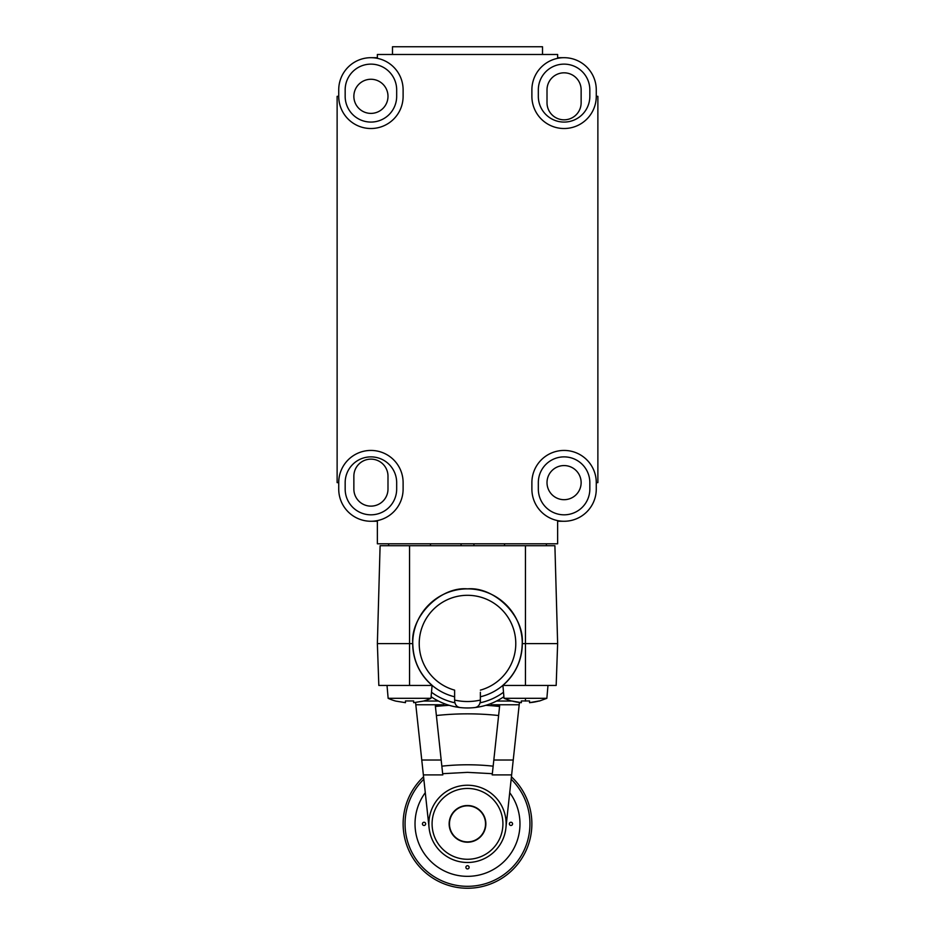 <?xml version="1.0" encoding="UTF-8"?>
<svg xmlns="http://www.w3.org/2000/svg" width="935" height="935" viewBox="0 0 935 935"><rect width="100%" height="100%" fill="white"/><g stroke="black" fill="none" stroke-linecap="round" stroke-linejoin="round"><path stroke-width="1.4" d="M564.074 521.262L557.634 521.262L557.634 543.796L377.366 543.796L377.366 521.262L370.926 521.262A32.187 32.187 0 0 1 338.727 489.063L338.727 482.635L337.126 482.635L337.126 96.328L338.727 96.328L338.727 89.889A32.187 32.187 0 0 1 370.926 57.689A32.187 32.187 0 0 1 403.114 89.889L403.114 96.328A32.187 32.187 0 0 1 370.926 128.516A32.187 32.187 0 0 1 338.727 96.328M370.938 57.689L377.366 57.689L377.366 54.475L557.634 54.475L557.634 57.689L564.074 57.689A32.187 32.187 0 0 1 596.273 89.889L596.273 96.328L597.874 96.328L597.874 482.635L596.273 482.635L596.273 489.063A32.187 32.187 0 0 1 564.074 521.262A32.187 32.187 0 0 1 531.886 489.063L531.886 482.635A32.187 32.187 0 0 1 564.074 450.436A32.187 32.187 0 0 1 596.273 482.635M596.273 96.328A32.187 32.187 0 0 1 564.074 128.516A32.187 32.187 0 0 1 531.886 96.328L531.886 89.889A32.187 32.187 0 0 1 564.074 57.689M338.727 482.635A32.187 32.187 0 0 1 370.926 450.436A32.187 32.187 0 0 1 403.114 482.635L403.114 489.063A32.187 32.187 0 0 1 370.926 521.262M538.326 489.063A25.759 25.759 0 0 0 564.074 514.823A25.759 25.759 0 0 0 589.833 489.063L589.833 482.635A25.759 25.759 0 0 0 564.074 456.876A25.759 25.759 0 0 0 538.326 482.635L538.326 489.063M538.326 96.328A25.759 25.759 0 0 0 564.074 122.076A25.759 25.759 0 0 0 589.833 96.328L589.833 89.889A25.759 25.759 0 0 0 564.074 64.129A25.759 25.759 0 0 0 538.326 89.889L538.326 96.328M542.51 54.475L542.51 46.75L392.49 46.75L392.49 54.475M345.167 96.328A25.759 25.759 0 0 0 370.926 122.076A25.759 25.759 0 0 0 396.674 96.328L396.674 89.889A25.759 25.759 0 0 0 370.926 64.129A25.759 25.759 0 0 0 345.167 89.889L345.167 96.328M345.167 489.063A25.759 25.759 0 0 0 370.926 514.823A25.759 25.759 0 0 0 396.674 489.063L396.674 482.635A25.759 25.759 0 0 0 370.926 456.876A25.759 25.759 0 0 0 345.167 482.635L345.167 489.063M547.01 482.635A17.064 17.064 0 0 1 564.074 465.572A17.064 17.064 0 0 1 581.138 482.635A17.064 17.064 0 0 1 564.074 499.687A17.064 17.064 0 0 1 547.01 482.635M353.862 489.063L353.862 476.195A17.064 17.064 0 0 1 370.926 459.132A17.064 17.064 0 0 1 387.99 476.195L387.99 489.063A17.064 17.064 0 0 1 370.926 506.127A17.064 17.064 0 0 1 353.862 489.063M353.862 96.328A17.064 17.064 0 0 1 370.926 79.265A17.064 17.064 0 0 1 387.99 96.328A17.064 17.064 0 0 1 370.926 113.392A17.064 17.064 0 0 1 353.862 96.328M547.01 102.768L547.01 89.889A17.064 17.064 0 0 1 564.074 72.825A17.064 17.064 0 0 1 581.138 89.889L581.138 102.768A17.064 17.064 0 0 1 564.074 119.82A17.064 17.064 0 0 1 547.01 102.768M409.553 545.724L380.101 545.724L377.366 643.596L409.553 643.596L409.553 545.724L554.899 545.724L557.634 643.596L556.173 685.437L557.634 643.596L522.221 643.596C524.675 616.516 494.58 586.42 467.5 588.863A54.721 54.721 0 0 1 480.38 696.785M454.62 696.785A54.721 54.721 0 0 1 467.5 588.863C440.42 586.42 410.325 616.516 412.779 643.596L409.553 643.596L409.553 685.437L378.827 685.437L377.366 643.596L378.827 685.437M337.126 418.377A25.759 25.759 0 0 1 337.126 418.249L337.126 160.715A25.759 25.759 0 0 1 337.126 160.586M503.895 696.704A64.386 64.386 0 0 1 474.653 707.573C477.937 707.187 479.842 705.06 480.38 701.18L480.169 702.781A60.53 60.53 0 0 0 503.509 692.251M431.491 692.251A60.53 60.53 0 0 0 454.831 702.781L454.62 701.18C455.158 705.06 457.063 707.187 460.347 707.573A64.386 64.386 0 0 1 431.105 696.704M525.447 545.724L525.447 685.437L502.761 685.437C515.384 674.345 521.87 660.39 522.221 643.596M412.779 643.596C413.13 660.39 419.616 674.345 432.239 685.437L409.553 685.437M525.447 685.437L556.173 685.437M480.38 692.239L480.38 701.18M454.62 692.239L454.62 690.135A48.293 48.293 0 0 1 467.5 595.303A48.293 48.293 0 0 1 480.38 690.135M480.38 700.081C471.789 702.01 463.211 702.01 454.62 700.081L454.62 690.135M502.913 685.437L504.035 698.316L546.858 698.316L547.98 685.437M460.347 707.573A64.386 64.386 0 0 0 474.653 707.573A64.386 64.386 0 0 1 460.347 707.573M387.02 685.437L388.142 698.316L430.965 698.316L432.087 685.437M511.69 700.946L521.356 702.664L511.69 700.946A51.25 51.25 0 0 0 521.356 702.664L521.356 700.946L529.537 700.946L529.537 702.664A51.25 51.25 0 0 0 539.191 700.946L529.537 702.664L539.191 700.946M521.356 700.946L529.537 700.946M388.142 698.316A51.413 51.413 0 0 0 395.715 701.086L405.463 702.664L405.463 700.946L413.644 700.946L413.644 702.664L423.403 701.086A51.413 51.413 0 0 0 430.965 698.316M423.403 701.086L413.644 702.664M413.644 700.946L405.463 700.946M395.715 701.086L405.463 702.664M519.439 702.465L505.94 827.65A38.627 38.627 0 0 1 429.06 827.65L415.561 702.465M429.048 827.65A38.627 38.627 0 0 1 467.5 785.236A38.627 38.627 0 0 1 505.952 827.65M511.632 774.905L492.207 774.905L493.82 760.015L513.233 760.015M519.194 704.768L491.156 704.768L499.641 705.995L493.82 760.015M421.767 760.015L441.18 760.015L435.359 705.995L443.844 704.768L415.806 704.768M441.18 760.015L442.793 774.905L423.368 774.905M435.418 706.474A299.481 299.481 0 0 1 449.197 705.317M485.803 705.317A299.481 299.481 0 0 1 499.582 706.474M467.5 788.45A35.413 35.413 0 0 1 502.913 823.864A35.413 35.413 0 0 1 467.5 859.277A35.413 35.413 0 0 1 432.087 823.864A35.413 35.413 0 0 1 467.5 788.45M485.849 823.864A18.349 18.349 0 0 1 467.5 842.213A18.349 18.349 0 0 1 449.151 823.864A18.349 18.349 0 0 1 467.5 805.514A18.349 18.349 0 0 1 485.849 823.864M512.567 823.864A1.613 1.613 0 0 1 510.954 825.476A1.613 1.613 0 0 1 509.353 823.864A1.613 1.613 0 0 1 510.954 822.251A1.613 1.613 0 0 1 512.567 823.864M469.113 867.329A1.613 1.613 0 0 1 467.5 868.931A1.613 1.613 0 0 1 465.887 867.329A1.613 1.613 0 0 1 467.5 865.716A1.613 1.613 0 0 1 469.113 867.329M425.647 823.864A1.613 1.613 0 0 1 424.046 825.476A1.613 1.613 0 0 1 422.433 823.864A1.613 1.613 0 0 1 424.046 822.251A1.613 1.613 0 0 1 425.647 823.864M509.715 792.693A52.477 52.477 0 0 1 467.5 876.34A52.477 52.477 0 0 1 425.285 792.693M485.534 823.864A18.034 18.034 0 0 1 467.5 841.897A18.034 18.034 0 0 1 449.466 823.864A18.034 18.034 0 0 1 467.5 805.83A18.034 18.034 0 0 1 485.534 823.864M423.835 779.217A62.458 62.458 0 0 0 467.5 886.322A62.458 62.458 0 0 0 511.164 779.217M423.578 776.798A64.386 64.386 0 0 0 467.5 888.25A64.386 64.386 0 0 0 511.422 776.798M525.447 698.316L525.447 701.086M511.445 701.04L496.555 701.04M438.445 701.04L423.555 701.04M492.336 773.689L467.5 772.357L442.664 773.689M441.846 766.162A239.453 239.453 0 0 1 493.154 766.162M436.388 715.52A290.388 290.388 0 0 1 498.612 715.52M473.94 543.796L473.94 545.724M461.06 543.796L461.06 545.724M546.367 543.796L546.367 545.724M504.526 543.796L504.526 545.724M430.474 543.796L430.474 545.724M388.633 543.796L388.633 545.724M546.858 698.316L539.285 701.086M504.035 698.316L511.609 701.086"/></g></svg>
